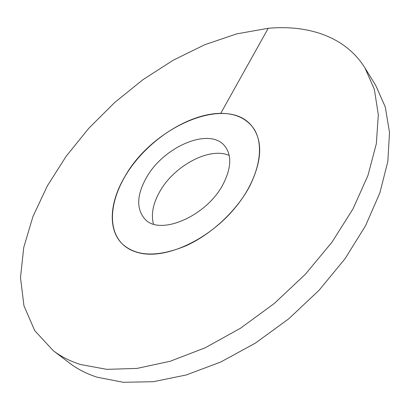 <?xml version="1.0" encoding="UTF-8"?>
<svg xmlns="http://www.w3.org/2000/svg" width="410" height="410" viewBox="0 0 410 410"><rect width="100%" height="100%" fill="white"/><g stroke="black" fill="none" stroke-linecap="round" stroke-linejoin="round"><path stroke-width="0.61" d="M229.21 155.426C209.407 146.621 173.696 166.014 159.505 192.09C152.935 203.883 150.931 214.543 153.494 224.06M124.922 176.479C152.751 126.5 227.647 93.823 252.36 126.746C262.841 140.963 262.067 160.566 250.038 185.546C237.175 210.381 211.55 234.407 185.463 246.031C157.732 257.213 136.807 256.639 122.687 244.293C127.746 249.095 134.352 252.181 142.501 253.549C168.418 258.044 208.28 239.43 233.91 209.243C259.668 179.108 266.228 143.997 252.36 126.746C245.026 117.813 234.484 113.344 220.739 113.35C191.762 113.57 155.626 135.049 133.445 163.918C111.243 192.715 105.062 227.242 122.687 244.293C107.425 229.969 109.526 202.13 124.922 176.479M146.196 178.022C163.252 146.683 209.858 126.577 224.905 146.201C231.824 155.267 231.332 167.741 223.419 183.618C207.178 216.224 159.346 236.56 144.735 218.868C136.253 208.767 136.74 195.155 146.196 178.022M375.785 85.526L385.272 106.959L389.5 132.445L387.839 161.397L379.87 192.915L365.494 225.843L344.989 258.802L319.041 290.29L288.732 318.821L255.456 343.078L220.759 362.015L186.232 374.976L153.34 381.7L123.302 382.299L97.067 377.195C86.587 373.776 77.423 369.077 69.582 363.086L53.238 350.663C60.998 356.592 70.11 361.21 80.57 364.526L106.836 369.354L137.037 368.405L170.242 361.246L205.21 347.777L240.455 328.272L274.357 303.42L305.322 274.3L331.915 242.269L353.02 208.844L367.924 175.562L376.324 143.818L378.327 114.774L374.34 89.324L365.023 68.045L375.785 85.526M53.238 350.663L34.732 330.65L23.954 305.788L20.5 277.621L23.729 247.522L32.913 216.649L47.299 185.971L66.164 156.277L88.821 128.263L114.636 102.536L142.982 79.658L173.23 60.198L204.708 44.736L236.662 33.886L268.207 28.295C308.448 24.646 345.615 36.705 365.023 68.045M268.207 28.295L220.739 113.35"/></g></svg>
